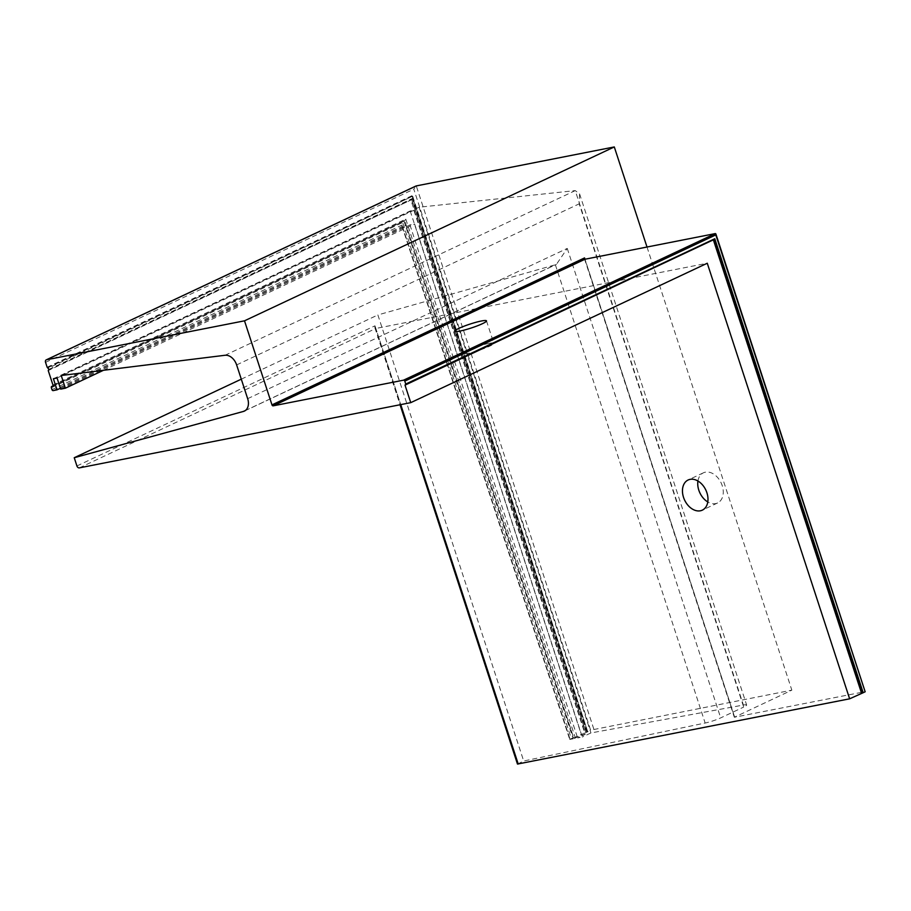 <?xml version="1.0" encoding="UTF-8"?>
<svg xmlns="http://www.w3.org/2000/svg" width="911" height="911" viewBox="0 0 911 911"><rect width="100%" height="100%" fill="white"/><g stroke="black" fill="none" stroke-linecap="round" stroke-linejoin="round"><path stroke-width="0.68" stroke-dasharray="4.55 3.42" d="M697.94 481.008A16.66 11.741 64.8 0 1 703.417 472.809A16.66 11.741 64.8 0 1 705.376 472.171A16.66 11.741 64.8 0 1 721.706 484.231A16.66 11.741 64.8 0 1 717.595 502.963A16.66 11.741 64.8 0 1 715.647 503.601A16.66 11.741 64.8 0 1 707.79 501.95M488.683 343.447A16.66 2.05 161.9 0 1 493.819 343.31A16.66 2.05 161.9 0 1 484.663 348.287A16.66 2.05 161.9 0 1 467.286 353.514A16.66 2.05 161.9 0 1 462.15 353.662A16.66 2.05 161.9 0 1 471.306 348.674A16.66 2.05 161.9 0 1 488.683 343.447M405.213 384.636L714.292 239.399M593.824 729.119L416.281 185.912L413.81 189.203L590.624 730.167L791.841 690.151L734.323 717.264L865.45 691.586M47.144 367.224L412.091 195.637L587.743 731.772L587.162 731.829L590.624 730.167M587.31 731.727L412.091 195.637L587.344 731.829M47.998 367.657L412.558 196.241L48.477 368.044M48.909 369.365L412.262 198.518L410.907 200.056L585.033 732.797L587.629 731.852M586.73 732.285L412.262 198.518L411.772 199.179L586.08 732.49M48.909 369.729L410.907 200.056L48.237 370.572M52.963 385.034L405.794 219.13L404.552 220.781L52.963 385.888M52.633 386.275L404.712 220.724L573.6 737.956L585.033 732.797M52.963 385.911L403.892 220.906L402.651 222.557L571.322 738.605L573.6 737.956M51.984 389.646L401.979 225.074L402.423 226.395L406.26 225.632L573.941 738.662L569.728 739.425L571.322 738.605M570.024 739.22L401.979 225.074L570.104 739.413M60.411 388.245L406.26 225.632M53.396 378.737L410.189 210.965L413.867 210.247L585.181 734.38L581.503 735.097L573.941 738.662M57.063 378.008L413.867 210.247M60.695 389.122L409.939 224.915L414.607 223.992L582.288 737.01L577.62 737.933L585.181 734.38M103.49 370.276L414.607 223.992M61.219 375.503L419.106 207.23L575.251 190.604L579.578 193.884L579.202 203.836L743.683 707.073A11.9 1.469 -18.1 0 0 746.644 705.023A11.9 1.469 -18.1 0 0 743.399 705.046L590.943 732.945L582.288 737.01M247.667 398.676L567.257 248.418L556.439 264.361L555.368 264.771L377.883 314.944L523.688 761.004L705.16 723.027A11.9 1.469 -18.1 0 0 720.703 717.879L743.683 707.073M241.29 379.17L377.883 314.944M76.923 465.965L374.968 325.819L374.899 327.812L375.844 328.461L707.266 263.233M647.004 247.029L791.841 690.151M410.189 210.965L581.503 735.097M409.939 224.915L577.62 737.933M419.106 207.23L590.943 732.945M517.482 764.056L523.688 761.004M45.55 362.362L413.81 189.203M47.748 367.714L412.307 196.298M48.83 369.832L411.772 199.179M52.758 386.196L404.552 220.781M51.358 387.733L402.651 222.557M53.18 390.603L402.423 226.395M225.051 355.267L575.251 190.604L743.399 705.046M236.632 364.912L579.202 203.836M245.264 410.576L555.368 264.771L705.16 723.027M79.325 467.878L375.844 328.461L400.738 404.621M715.374 233.569L865.086 691.597M734.619 717.059L584.976 259.236L734.687 717.253M412.558 196.241L587.595 731.784M411.521 199.224L585.83 732.535M405.794 219.13L575.194 737.432M403.892 220.906L572.928 738.081M567.257 248.418L720.703 717.879M374.968 325.819L518.074 763.646M717.595 502.963L702.313 510.149M486.485 320.854L493.819 343.31M405.156 384.647L713.894 239.479M48.773 369.866L411.829 199.156M48.909 369.718L411.442 199.247M244.376 411.089L556.439 264.361M584.509 258.906L734.323 717.264M412.068 196.138L587.162 731.829M412.751 196.377L587.743 731.772M401.945 226.065L569.728 739.425M579.578 193.884L746.644 705.023M374.899 327.812L400.043 404.757M454.817 331.205L462.15 353.662M703.417 472.809L688.135 479.995"/><path stroke-width="1.37" d="M700.365 510.786A16.66 11.741 -115.2 0 0 702.313 510.149A16.66 11.741 -115.2 0 0 706.424 491.416A16.66 11.741 -115.2 0 0 690.094 479.357A16.66 11.741 -115.2 0 0 688.135 479.995A16.66 11.741 -115.2 0 0 684.024 498.738A16.66 11.741 -115.2 0 0 700.365 510.786M459.953 331.069A16.66 2.05 -18.1 0 0 477.33 325.842A16.66 2.05 -18.1 0 0 486.485 320.854A16.66 2.05 -18.1 0 0 481.35 321.002A16.66 2.05 -18.1 0 0 463.972 326.229A16.66 2.05 -18.1 0 0 454.817 331.205A16.66 2.05 -18.1 0 0 459.953 331.069M410.747 402.651L79.325 467.878A2.38 1.674 64.8 0 1 76.923 465.965L74.235 457.721L243.419 411.442A11.9 8.381 -115.2 0 0 244.376 411.089A11.9 8.381 -115.2 0 0 247.667 398.676L236.632 364.912A11.9 8.381 -115.2 0 0 225.051 355.267L61.219 375.503L65.376 388.2L60.695 389.122L57.063 378.008L53.396 378.737L57.017 389.84L53.18 390.603A1.184 0.843 64.8 0 1 51.984 389.646L51.358 387.733A1.184 0.843 64.8 0 1 51.825 386.446L52.496 386.321A1.184 0.843 -115.2 0 0 52.963 385.034L48.237 370.572L48.909 369.365L47.144 367.224L45.55 362.362A2.38 1.674 64.8 0 1 46.21 359.879A2.38 1.674 64.8 0 1 46.484 359.788L244.501 320.82L271.979 404.883A1.184 0.843 -115.2 0 0 273.186 405.839L403.573 380.172A1.184 0.843 64.8 0 1 404.78 381.128L405.737 384.055L405.019 385.148L410.747 402.651L707.266 263.233L849.633 698.817L517.482 764.056L400.043 404.757M405.019 385.148L713.951 239.468M405.646 384.522L714.782 238.739L863.172 692.724L849.633 698.817M862.523 692.929L714.292 239.399L714.782 238.739L405.737 384.055M404.78 381.128L715.818 234.89L715.374 233.569L584.987 259.236L584.543 257.915L584.976 259.236L584.543 257.915L271.979 404.883M715.852 233.888L865.154 691.791L715.374 233.569L403.573 380.172M244.501 320.82L614.299 146.944L647.004 247.029M46.484 359.788L415.655 186.208M57.017 389.84L60.411 388.245M65.376 388.2L103.49 370.276M74.235 457.721L241.29 379.17M416.281 185.912L614.299 146.944M865.154 691.791L863.172 692.724M707.79 501.95A16.66 11.741 64.8 0 1 697.94 481.008M273.186 405.839L584.987 259.236M51.825 386.446L52.963 385.911M243.419 411.442L245.264 410.576M713.461 240.117L861.555 693.214M713.985 239.547L862.193 692.998M400.738 404.621L518.222 764.033M405.6 384.544L714.349 239.377M46.21 359.879L415.974 186.015M51.688 386.492L52.963 385.888"/></g></svg>
